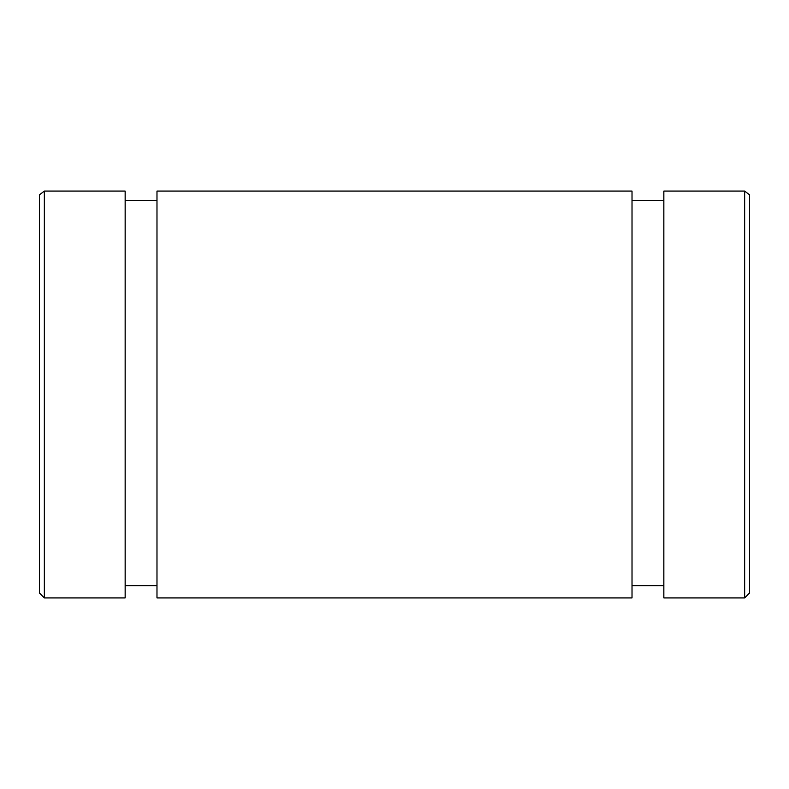 <?xml version="1.0" encoding="UTF-8"?>
<svg xmlns="http://www.w3.org/2000/svg" width="789" height="789" viewBox="0 0 789 789"><rect width="100%" height="100%" fill="white"/><g stroke="black" fill="none" stroke-linecap="round" stroke-linejoin="round"><path stroke-width="1.18" d="M749.55 593.032L744.648 597.924L749.55 593.032L749.55 194.824L749.55 593.032M632.019 585.685L663.845 585.685L663.845 595.961L663.845 191.076L744.648 191.076L749.55 194.824L744.648 191.076L749.55 194.824L744.648 191.076L744.648 597.924L744.648 191.076L663.845 191.076L663.845 597.924L744.648 597.924M39.45 498.756L39.45 194.824L39.45 593.032L44.352 597.924L44.352 191.076L39.45 194.824L44.352 191.076L44.352 597.924L125.155 597.924L125.155 191.076L44.352 191.076L125.155 191.076M663.845 200.455L632.019 200.455L663.845 200.455M125.155 585.685L156.981 585.685L156.981 595.961L156.981 191.076L156.981 597.924L632.019 597.924L632.019 191.076L156.981 191.076L632.019 191.076M156.981 200.455L125.155 200.455L156.981 200.455"/></g></svg>
